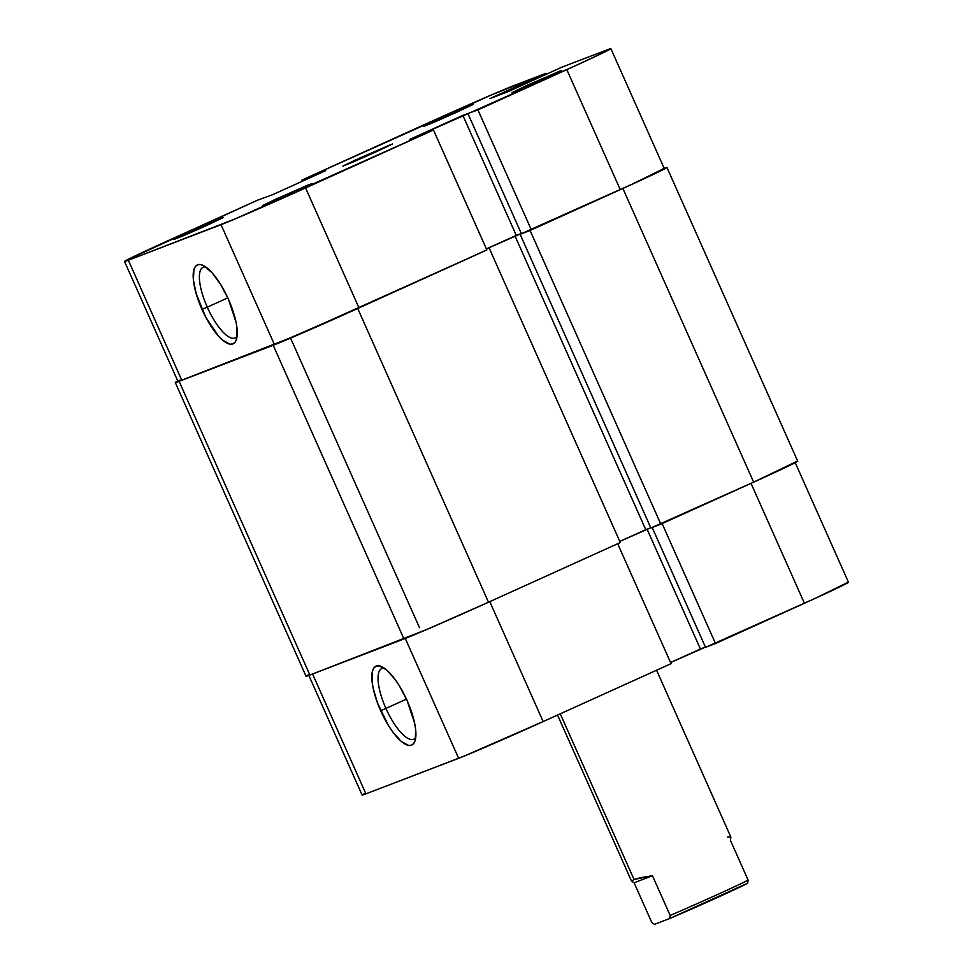 <?xml version="1.0" encoding="UTF-8"?>
<svg xmlns="http://www.w3.org/2000/svg" width="973" height="973" viewBox="0 0 973 973"><rect width="100%" height="100%" fill="white"/><g stroke="black" fill="none" stroke-linecap="round" stroke-linejoin="round"><path stroke-width="1.46" d="M278.91 197.75L312.029 183.532L295.512 191.389L308.538 184.797L274.495 199.757L263.817 205.169L295.512 191.389L273.158 201.277L262.394 205.631L278.91 197.75L279.567 198.492L278.91 197.75M190.343 231.708L223.474 217.478L206.945 225.335L222.039 217.928L185.94 233.715L173.851 239.528L183.812 235.563L206.945 225.335L173.826 239.577L190.343 231.708L191 232.438L190.343 231.708M528.461 84.748L561.591 70.53L545.062 78.387L560.156 70.968L524.058 86.755L513.367 92.167L545.062 78.387L522.708 88.275L511.944 92.63L528.461 84.748L529.117 85.49L528.461 84.748M439.905 118.706L473.024 104.476L456.507 112.333L471.601 104.926L435.49 120.713L423.413 126.526L433.362 122.562L456.507 112.333L423.389 126.575L439.905 118.706L440.562 119.436L439.905 118.706M205.717 266.943A38.798 12.673 -114.4 0 0 207.273 307.164L201.995 309.463A43.323 14.157 65.6 0 1 202.919 265.337A43.323 14.157 65.6 0 1 228.46 299.319L236.025 322.148L237.047 328.777L236.573 339.005L235.089 342.204L232.851 343.956L229.932 344.187L222.525 340.112L218.329 335.965L205.68 317.089L196.254 293.931L193.408 279.993L193.882 269.776L195.366 266.566L197.604 264.814L200.535 264.583L204.014 265.884L212.126 272.817L220.713 284.554L228.46 299.319A43.323 14.157 65.6 0 1 236.451 339.407A43.323 14.157 65.6 0 1 201.995 309.463L207.273 307.164A38.798 12.673 65.6 0 1 203.126 267.283A38.798 12.673 65.6 0 1 205.717 266.943M227.816 297.872L207.273 307.164L227.816 297.872M359.402 158.222L392.533 143.992L376.004 151.861L391.097 144.454L354.999 160.229L342.91 166.055L352.871 162.09L376.004 151.861L342.885 166.103L359.402 158.222L359.779 159.086L359.402 158.222M301.934 180.066L491.547 94.892L545.914 73.316L489.796 98.626L508.624 91.413L561.689 67.271L607.079 49.878L561.689 67.271L508.624 91.413L489.796 98.626L516.322 86.621L516.797 87.704L516.322 86.621L517.843 86.038L518.281 87.035L517.843 86.038L545.914 73.316L514.364 85.417A72.464 1.326 156 0 0 429.835 122.16L301.934 180.066L311.907 176.247L301.934 180.066L302.433 181.185L301.934 180.066M433.471 130.017L486.877 249.988L358.988 307.894L305.571 187.935L433.471 130.017L234.262 219.278L128.339 260.217L125.213 261.336L126.551 260.168L257.492 200.195L272.574 194.709L325.602 170.701L272.574 194.709L257.492 200.195L168.584 240.453A72.464 1.326 156 0 0 124.52 261.445L177.937 381.404A72.464 1.326 -24 0 0 181.744 380.188L297.276 335.162L486.877 249.988L433.471 130.017L423.51 133.836L433.471 130.017M179.956 380.139L178.023 381.282L181.744 380.188L274.459 344.637L221.041 224.678L128.339 260.217L181.744 380.188L128.339 260.217A72.464 1.326 156 0 1 124.52 261.445M486.378 248.869L521.26 233.423L486.378 248.869M610.886 48.65L664.291 168.609A72.464 1.326 -24 0 1 620.239 189.601L566.821 69.63L620.239 189.601L531.331 229.859L477.925 109.888L566.821 69.63A72.464 1.326 156 0 0 610.886 48.65A72.464 1.326 156 0 0 607.079 49.878L610.801 48.772L608.867 49.915L578.57 64.291L467.964 113.707L521.37 233.678L631.988 184.25L663.61 168.73M467.964 113.707L409.803 139.394L462.844 115.373L516.249 235.344L462.844 115.373L477.925 109.888L531.331 229.859L521.37 233.678L467.964 113.707M546.315 74.228L545.914 73.316L546.315 74.228M237.096 336.244A38.798 12.673 65.6 0 1 235.125 337.959A38.798 12.673 65.6 0 1 207.273 307.164A38.798 12.673 -114.4 0 0 237.096 336.244M221.041 224.678L274.459 344.637A72.464 1.326 -24 0 0 358.988 307.894L305.571 187.935A72.464 1.326 156 0 1 221.041 224.678M273.194 345.257L403.965 638.957L309.876 675.031L179.105 381.331L273.194 345.257L403.965 638.957A72.464 1.326 -24 0 0 488.495 602.226L620.288 542.545L489.528 248.833L620.288 542.545L488.495 602.226L357.723 308.514L488.495 602.226L426.782 629.482L309.876 675.031L179.105 381.331A72.464 1.326 156 0 1 175.298 382.547A72.464 1.326 156 0 1 177.779 381.039L175.383 382.425L179.105 381.331L273.194 345.257A72.464 1.326 156 0 0 357.723 308.514L273.194 345.257M175.298 382.547L306.057 676.259A72.464 1.326 -24 0 0 309.876 675.031L306.142 676.138L308.088 674.994M797.021 461.287L753.649 482.158A72.464 1.326 -24 0 0 797.702 461.178L666.943 167.465A72.464 1.326 156 0 1 622.878 188.458L753.649 482.158L622.878 188.458L530.078 230.479L660.837 524.179L753.649 482.158L650.876 527.998L520.117 234.298L530.078 230.479L660.837 524.179L650.876 527.998L520.117 234.298L634.627 183.106L664.912 168.73L666.858 167.587L663.124 168.694M664.158 168.305A72.464 1.326 156 0 1 666.943 167.465M650.767 527.743L645.756 529.665L514.997 235.965L521.309 233.532L486.403 248.906L514.997 235.965L645.756 529.665L619.789 541.426L650.767 527.743M486.828 249.866L357.723 308.514L486.828 249.866M415.751 737.498A38.798 12.673 65.6 0 1 413.78 739.225A38.798 12.673 65.6 0 1 385.928 708.429L380.65 710.728A43.323 14.157 65.6 0 1 381.574 666.602A43.323 14.157 65.6 0 1 407.115 700.572L414.68 723.413L415.702 730.042L415.228 740.271L413.744 743.469L411.506 745.221L408.575 745.452L401.18 741.377L392.666 731.854L388.397 725.481L377.463 702.907L373.085 687.887L372.063 681.258L372.537 671.029L374.021 667.831L376.259 666.079L379.178 665.848L386.585 669.923L395.099 679.446L399.368 685.819L407.115 700.572A43.323 14.157 65.6 0 1 415.106 740.66A43.323 14.157 65.6 0 1 380.65 710.728L385.928 708.429A38.798 12.673 -114.4 0 0 415.739 737.498M385.928 708.429L406.459 699.125L385.928 708.429A38.798 12.673 65.6 0 1 381.781 668.548A38.798 12.673 65.6 0 1 384.371 668.208A38.798 12.673 -114.4 0 0 385.928 708.429M489.772 601.642L543.165 721.565L671.066 663.659L617.673 543.737L671.066 663.659L543.165 721.565L489.772 601.642M670.567 662.54L705.437 647.094L700.426 649.015L647.069 529.166L700.426 649.015L670.567 662.54M795.063 462.321L848.48 582.28A72.464 1.326 -24 0 1 804.416 603.272L751.022 483.35L804.416 603.272L715.508 643.53L662.114 523.608L715.508 643.53L705.547 647.349L652.19 527.5L705.547 647.349L816.165 597.921L847.787 582.401M364.133 793.81L362.199 794.953L365.921 793.859L464.157 756.106L543.165 721.565A72.464 1.326 -24 0 1 458.636 758.308L405.279 638.458L458.636 758.308L365.921 793.859L312.564 674.009L365.921 793.859A72.464 1.326 -24 0 1 362.114 795.075L308.709 675.116M730.455 840.417L730.772 837.011L730.455 840.417L748.14 880.127L730.455 840.417M670.154 915.447A54.342 0.997 -24 0 0 748.14 880.127L747.629 883.229L748.14 880.127A54.342 0.997 156 0 1 670.154 915.447L669.643 918.548L747.629 883.229A51.63 0.949 -24 0 1 716.846 897.738A51.63 0.949 -24 0 1 669.643 918.548L654.501 924.35L669.643 918.548L670.154 915.447L652.469 875.736L670.154 915.447M641.183 877.585L652.469 875.736L634.104 882.766L631.586 881.258L634.019 879.47L652.469 875.736L634.104 882.766L631.586 881.258L634.019 879.47L560.266 713.829L634.019 879.47L641.183 877.585M557.553 715.058L631.586 881.258M651.788 922.489L634.104 882.766L651.788 922.489L654.501 924.35L651.788 922.489M727.597 837.096L730.772 837.011M419.485 627.658L290.562 338.105M730.942 837.267L656.568 670.215"/></g></svg>
